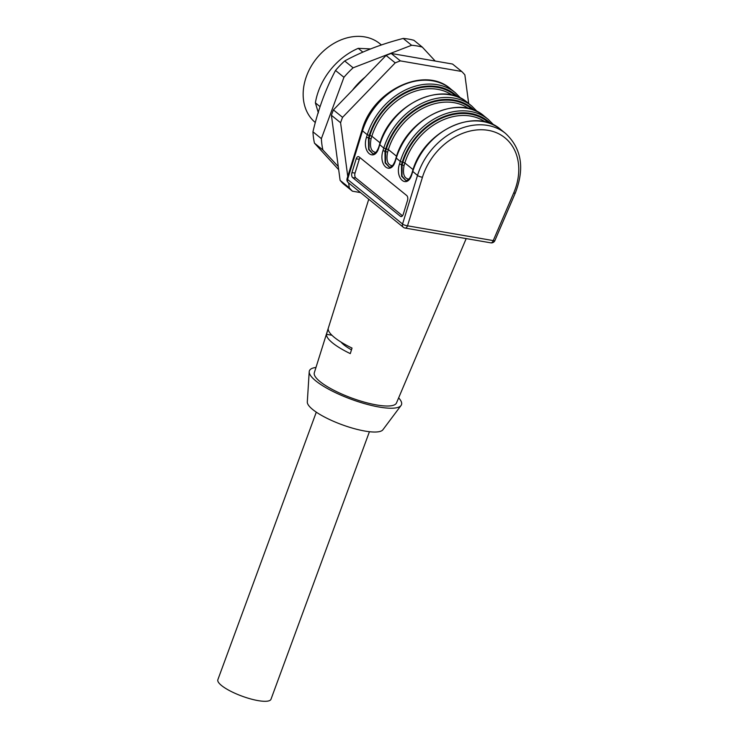 <?xml version="1.0" encoding="UTF-8"?>
<svg xmlns="http://www.w3.org/2000/svg" width="738" height="738" viewBox="0 0 738 738"><rect width="100%" height="100%" fill="white"/><g stroke="black" fill="none" stroke-linecap="round" stroke-linejoin="round"><path stroke-width="1.11" d="M365.144 77.084A60.378 47.121 129 0 0 352.46 90.202M362.884 52.121L358.225 48.339L370.605 48.911M381.417 44.953L379.766 43.616A50.95 39.76 129 0 0 364.71 36.9A50.95 39.76 129 0 0 311.012 66.558A50.95 39.76 129 0 0 315.301 122.517M318.373 112.923L315.384 102.85A60.378 47.121 129 0 1 358.225 48.339M369.424 431.712L270.984 699.264A28.302 7.085 -159.8 0 1 241.981 696.137A28.302 7.085 -159.8 0 1 217.858 679.716L316.298 412.164M398.649 397.874A49.059 12.278 -159.8 0 1 401.048 405.494L382.884 429.784A40.378 10.111 -159.8 0 1 341.86 424.654A40.378 10.111 -159.8 0 1 307.303 401.97L309.213 371.703A49.059 12.278 -159.8 0 1 315.975 367.459M372.847 153.716L369.009 149.353L369.083 138.08L369.886 135.497A58.117 45.359 -51 0 1 456.13 96.364M389.35 167.083L385.513 162.729L385.587 151.456L386.38 148.864A58.117 45.359 -51 0 1 472.624 109.731M405.845 180.459L402.007 176.096L402.081 164.823L402.874 162.24A58.117 45.359 -51 0 1 489.119 123.108M341.067 342.1A31.697 7.933 20.2 0 0 351.472 349.84M401.048 405.494A49.059 12.278 -159.8 0 1 351.205 399.267A49.059 12.278 -159.8 0 1 309.213 371.703M360.052 157.701A3.773 2.094 -84.4 0 0 359.305 159.187L355.052 173.006A3.773 2.094 -84.4 0 0 355.827 177.95L402.514 215.791M457.911 97.029A58.874 45.95 129 0 0 408.898 90.7A58.874 45.95 129 0 0 369.258 135.432L368.474 137.978L368.622 149.5L372.699 153.698C374.959 154.039 376.98 151.825 378.769 147.047L378.963 147.369C374.609 162.729 361.546 152.139 366.491 137.259L367.275 134.722A60.378 47.121 -51 0 1 455.263 92.674L460.955 98.394M474.405 110.396A58.874 45.95 129 0 0 425.402 104.076A58.874 45.95 129 0 0 385.753 148.808L384.978 151.345L385.116 162.877L389.203 167.074C391.463 167.415 393.483 165.192 395.264 160.414L395.457 160.736C391.103 176.105 378.041 165.515 382.994 150.635L383.769 148.089A60.378 47.121 -51 0 1 471.757 106.041L477.449 111.77M490.908 123.772A58.874 45.95 129 0 0 441.896 117.443A58.874 45.95 129 0 0 402.256 162.175L401.472 164.722L401.61 176.244L405.697 180.441C407.957 180.782 409.977 178.568 411.758 173.79L411.952 174.113C407.607 189.482 394.535 178.882 399.489 164.002L400.273 161.465A60.378 47.121 -51 0 1 488.261 119.418L493.943 125.137M326.454 334.296A45.765 11.457 -159.8 0 0 350.282 353.613L352.035 348.078A46.051 11.531 -159.8 0 1 328.198 328.761L326.454 334.296L331.916 335.236M466.195 238.595L396.481 402.976A43.773 10.959 -159.8 0 1 351.657 398.022A43.773 10.959 -159.8 0 1 314.314 372.755L368.751 199.251M407.514 225.81A3.773 1.079 -162.9 0 1 402.561 224.02A3.773 2.943 129 0 0 403.308 227.258A3.773 3.773 0 0 0 405.042 228.051A3.773 2.159 99.8 0 0 407.514 225.81L493.242 240.597L513.703 192.959A56.605 44.179 129 0 0 488.224 130.34A56.605 44.179 129 0 0 422.459 177.221L407.514 225.81M359.305 159.187L356.186 158.882A3.773 2.094 95.6 0 1 358.382 156.613A3.773 2.094 95.6 0 1 359.083 156.908L406.739 195.542A3.773 2.094 95.6 0 1 407.505 200.487L403.252 214.306A3.773 2.094 95.6 0 1 401.057 216.575A3.773 2.094 95.6 0 1 400.365 216.271L401.804 216.418M356.186 158.882L351.934 172.701L355.052 173.006M355.827 177.95L352.699 177.646A3.773 2.094 95.6 0 1 351.934 172.701M352.699 177.646L400.365 216.271M347.764 176.447L340.587 122.729A81.134 63.32 129 0 1 342.57 117.342L395.227 62.868A81.134 63.32 129 0 1 400.374 60.894L461.711 71.475A81.134 63.32 129 0 1 464.866 74.879L468.695 103.56M360.531 192.59L352.432 191.188A81.134 63.32 129 0 1 349.277 187.784L348.631 182.941M400.374 60.894L391.205 53.459L452.542 64.04L461.711 71.475M391.205 53.459A81.134 63.32 129 0 0 386.066 55.442L395.227 62.868M342.57 117.342L333.41 109.907L386.066 55.442M333.41 109.907A81.134 63.32 129 0 0 331.427 115.303L340.587 122.729M349.277 187.784L340.107 180.349L331.427 115.303M340.107 180.349A81.134 63.32 129 0 0 343.262 183.762L352.432 191.188M320.061 106.641L315.384 102.85M338.272 166.594L322.893 149.98A79.252 61.854 -51 0 1 321.381 138.643L343.945 77.296A79.252 61.854 -51 0 1 353.124 67.804L411.629 45.276A79.252 61.854 -51 0 1 422.32 47.121L435.217 61.051M422.32 47.121L413.889 40.286A79.252 61.854 129 0 0 403.197 38.441L411.629 45.276M403.197 38.441C381.481 44.049 361.98 51.559 344.692 60.968L353.124 67.804M344.692 60.968A79.252 61.854 129 0 0 335.513 70.461C325.698 89.03 318.17 109.473 312.949 131.807A79.252 61.854 129 0 0 314.462 143.144L322.893 149.98M314.462 143.144L338.687 169.694M312.949 131.807L321.381 138.643M335.513 70.461L343.945 77.296M485.29 121.991A56.605 44.179 129 0 0 404.858 162.95L413.068 169.611M402.874 162.24L404.858 162.95L404.064 165.543C402.514 173.891 404.092 178.421 408.787 179.14M468.796 108.615A56.605 44.179 129 0 0 388.363 149.583L396.574 156.235M386.38 148.864L388.363 149.583L387.57 152.166C386.02 160.515 387.598 165.054 392.293 165.764M452.293 95.248A56.605 44.179 129 0 0 371.869 136.207L380.07 142.858M369.886 135.497L371.869 136.207L371.066 138.799C369.526 147.148 371.103 151.677 375.799 152.397M371.066 138.799L366.491 137.259M387.57 152.166L382.994 150.635M404.064 165.543L399.489 164.002M402.256 162.175L400.273 161.465L396.048 157.867C406.684 117.979 458.815 93.126 484.229 116.143A60.378 47.121 129 0 0 396.241 158.19L395.457 160.736M385.753 148.808L383.769 148.089L379.544 144.5C390.181 104.602 442.32 79.759 467.726 102.776A60.378 47.121 129 0 0 379.738 144.823L378.963 147.369M494.875 240.606A3.773 0.803 -156.8 0 1 493.242 240.597A3.773 2.159 -80.2 0 1 490.761 242.83A3.773 3.773 0 0 0 494.875 240.606L515.336 192.959A3.773 0.803 -156.8 0 1 513.703 192.959M422.459 177.221A3.773 1.079 -162.9 0 1 417.505 175.432L412.542 171.244C423.178 131.346 475.309 106.503 500.724 129.519A60.378 47.121 129 0 0 412.736 171.567L411.952 174.113M369.258 135.432L367.275 134.722L362.515 130.857A3.773 1.079 -162.9 0 1 362.026 130.045C372.625 90.377 424.461 65.516 450.503 88.809A60.378 47.121 129 0 0 362.515 130.857L347.57 179.454L402.561 224.02L417.505 175.432A60.378 47.121 -51 0 1 505.493 133.384C521.572 148.356 524.856 168.218 515.336 192.959M362.026 130.045L347.081 178.642A3.773 1.079 -162.9 0 0 347.57 179.454A3.773 2.943 129 0 0 348.318 182.683L403.308 227.258M378.769 147.047L379.544 144.5M395.264 160.414L396.048 157.867M411.758 173.79L412.542 171.244M490.761 242.83L405.042 228.051M484.229 116.143L488.261 119.418M467.726 102.776L471.757 106.041M500.724 129.519L505.493 133.384M450.503 88.809L455.263 92.674M347.081 178.642A3.773 3.773 0 0 0 348.318 182.683"/></g></svg>
